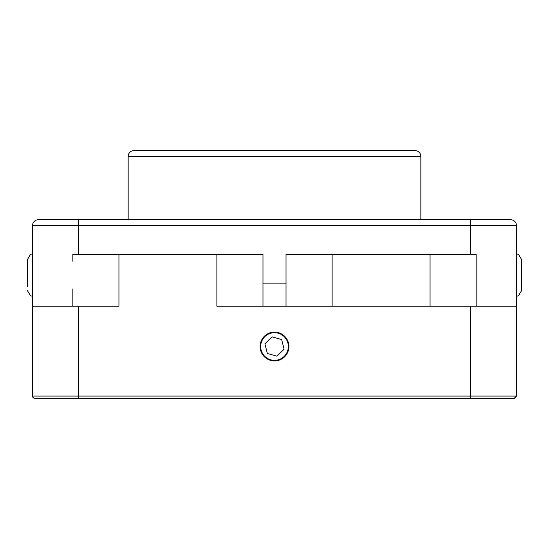 <?xml version="1.0" encoding="UTF-8"?>
<svg xmlns="http://www.w3.org/2000/svg" width="549" height="549" viewBox="0 0 549 549"><rect width="100%" height="100%" fill="white"/><g stroke="black" fill="none" stroke-linecap="round" stroke-linejoin="round"><path stroke-width="0.82" d="M420.843 219.765L420.843 156.39A5.765 5.765 0 0 0 415.078 150.632L133.922 150.632A5.765 5.765 0 0 0 128.157 156.39L128.157 219.765M72.852 261.249L72.852 254.338L118.941 254.338L118.941 306.191L32.521 306.191L32.521 225.529A5.765 5.765 0 0 1 38.279 219.765L510.721 219.765A5.765 5.765 0 0 1 516.479 225.529L516.479 306.191L216.882 306.191L216.882 254.338L262.978 254.338L262.978 306.191M72.852 306.191L72.852 288.904M32.521 225.529A5.765 5.765 0 0 1 38.279 219.765A5.765 5.765 0 0 0 32.521 225.529L78.61 225.529L78.61 254.338M274.5 360.919A14.404 14.404 0 0 0 288.904 346.515A14.404 14.404 0 0 0 274.5 332.118A14.404 14.404 0 0 0 260.096 346.515A14.404 14.404 0 0 0 274.5 360.919M78.61 306.191L78.61 396.069L32.521 396.069L32.521 306.191L32.521 396.069A2.306 2.306 0 0 0 34.827 398.368L78.61 398.368L34.429 398.334M470.39 398.368L78.61 398.368L78.61 396.069L516.479 396.069L514.173 398.368L470.39 398.368L470.39 306.191M118.941 254.338L216.882 254.338M516.238 396.069A2.306 2.306 0 0 1 513.933 398.368M332.118 306.191L430.059 306.191L430.059 254.338L332.118 254.338L332.118 306.191M430.059 254.338L476.148 254.338L476.148 306.191M286.022 306.191L286.022 254.338L332.118 254.338M516.479 253.803L518.524 254.448L521.55 259.519L521.55 290.634L518.524 295.705L516.479 296.35M521.55 275.488L521.55 284.492M27.45 286.468L27.45 259.519L30.435 254.468L32.521 253.803M27.45 285.453L27.45 282.323M287.902 343.104A13.828 13.828 0 0 0 271.089 333.119A13.828 13.828 0 0 0 261.098 349.933A13.828 13.828 0 0 0 277.911 359.918A13.828 13.828 0 0 0 287.902 343.104M281.644 339.55L272.036 336.846L264.892 343.818L267.356 353.487L276.964 356.191L284.108 349.219L281.644 339.55M420.843 156.39L128.157 156.39M262.978 283.14L286.022 283.14M516.479 225.529L78.61 225.529L78.61 219.765M470.39 254.338L470.39 219.765M516.479 306.191L516.479 396.069M32.521 396.069L32.556 396.453M32.741 397.057L33.489 397.943M32.521 296.35L30.435 295.678L27.45 290.634"/></g></svg>
